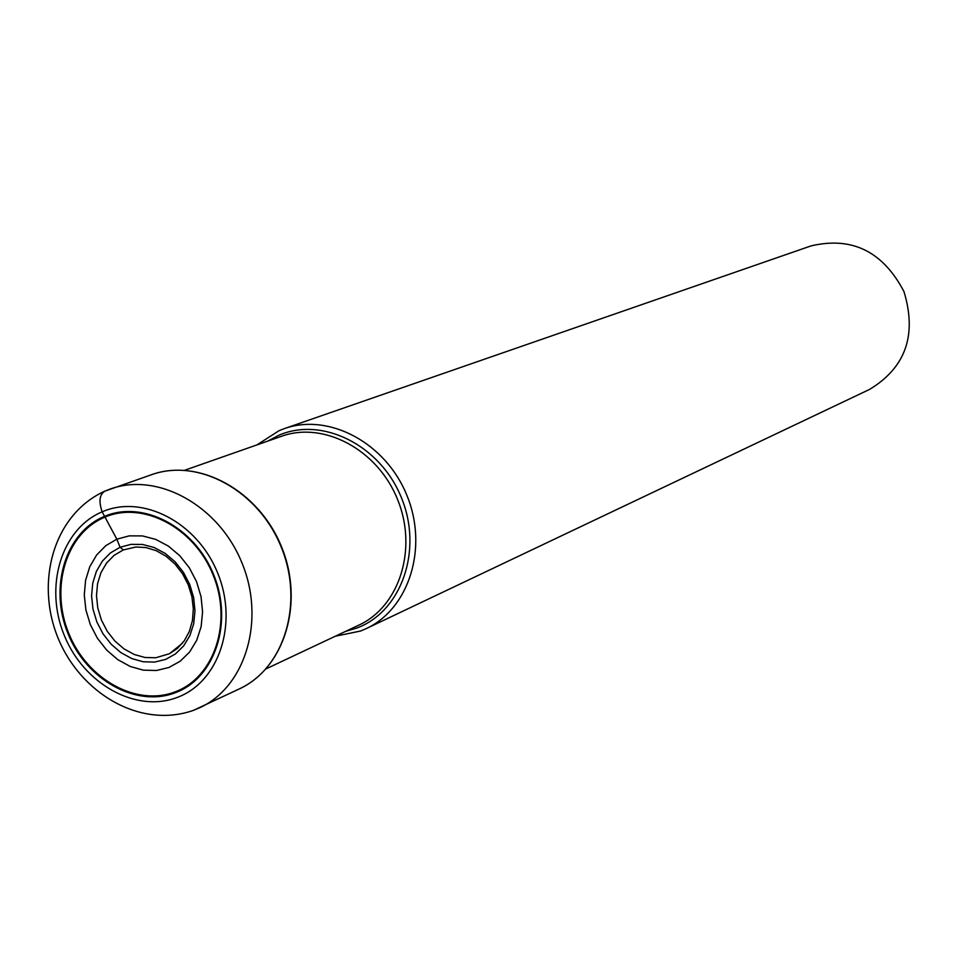 <?xml version="1.0" encoding="UTF-8"?>
<svg xmlns="http://www.w3.org/2000/svg" width="958" height="958" viewBox="0 0 958 958"><rect width="100%" height="100%" fill="white"/><g stroke="black" fill="none" stroke-linecap="round" stroke-linejoin="round"><path stroke-width="1.44" d="M175.601 692.61C136.479 707.962 86.555 680.12 68.006 633.657C48.882 587.422 65.276 532.732 104.075 516.542C142.586 499.669 194.51 526.708 213.67 574.704C233.405 622.46 215.011 677.953 175.601 692.61M182.403 643.273L169.494 653.703L177.446 648.362L184.199 640.902L189.325 631.514L192.438 620.64L193.324 608.821L191.911 596.654L188.235 584.751L182.499 573.698L174.979 564.034L166.057 556.239L156.202 550.67L145.975 547.569L135.928 546.994L123.295 549.94L120.097 547.269L116.84 539.174L129.282 535.857L142.455 535.917L155.711 539.378L168.368 546.084L179.769 555.7L189.313 567.759L196.534 581.626L201.024 596.583L202.581 611.875L201.12 626.7L196.713 640.303L189.624 652.003L180.212 661.212L168.967 667.475L156.465 670.492L143.341 670.157L130.252 666.481L117.834 659.679L106.697 650.099L97.381 638.208L90.327 624.604L85.897 609.935L84.28 594.93L85.585 580.308L89.753 566.789L96.59 555.053L105.763 545.689L116.84 539.174L102.159 511.835C98.53 501.178 99.512 494.244 105.105 491.023M335.252 636.244L360.627 631.011L366.231 628.604C409.27 608.689 428.489 547.329 406.827 495.214C385.703 442.871 328.965 412.635 284.31 428.633L279.233 430.597L256.876 444.931M284.31 428.633L810.899 245.943C851.901 236.219 882.929 251.439 903.957 291.567C917.129 334.929 905.693 367.525 869.648 389.367L366.231 628.604M177.517 697.316C219.047 681.928 238.494 623.442 217.682 573.076C197.48 522.469 142.706 494.005 102.159 511.835C61.3 528.924 44.08 586.512 64.21 635.19C83.741 684.108 136.275 713.459 177.517 697.316M194.211 710.07L200.15 707.531C245.775 686.455 265.617 619.85 241.907 562.777C218.771 505.453 157.89 471.923 110.589 488.903L105.212 490.987M151.807 474.605C198.51 457.84 258.421 490.592 281.077 546.731C304.309 602.618 284.586 667.989 239.56 688.802L193.396 710.381C139.952 729.134 80.304 693.041 57.911 637.693C35.362 582.416 52.989 514.973 104.482 491.298L151.807 474.605C199.312 457.804 258.888 490.843 281.424 546.575C304.476 602.115 285.185 667.451 239.56 688.802M169.494 653.703L155.819 657.751L145.041 657.499L134.276 654.494L124.061 648.925L114.9 641.058L107.236 631.286L101.44 620.101L97.788 608.043L96.483 595.696L97.56 583.685L100.997 572.585L106.625 562.957L114.182 555.281L123.295 549.94M165.65 659.403L175.47 653.919L183.685 645.86L189.876 635.633L193.708 623.754L194.977 610.797L193.624 597.457L189.696 584.392L183.397 572.285L175.063 561.759L165.111 553.353L154.058 547.485L142.491 544.443L130.971 544.372L120.097 547.269L110.398 552.946L102.362 561.125L96.387 571.375L92.734 583.194L91.585 595.984L92.986 609.12L96.866 621.958L103.033 633.861L111.2 644.267L120.948 652.649L131.809 658.589L143.257 661.786L154.729 662.062L165.65 659.403M104.53 517.296C142.682 500.579 194.127 527.379 213.107 574.932C232.662 622.245 214.448 677.222 175.398 691.748C136.635 706.98 87.154 679.39 68.772 633.346C49.828 587.517 66.078 533.331 104.53 517.296M184.702 470.234L281.592 436.261C323.768 421.005 377.452 449.577 397.414 499.07C417.904 548.347 399.702 606.366 358.939 625.083L266.061 668.852M345.563 631.382L357.083 627.945C401.618 611.348 423.077 550.06 401.426 497.753C380.422 445.183 322.235 416.191 278.73 435.315L267.641 441.159"/></g></svg>
